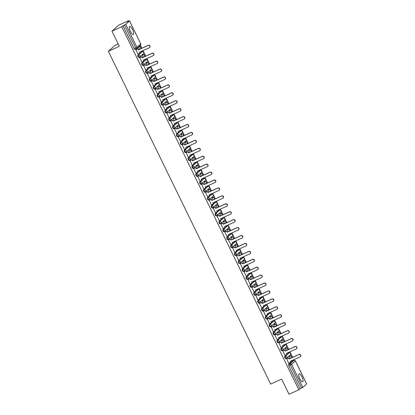 <?xml version="1.0" encoding="UTF-8"?>
<svg xmlns="http://www.w3.org/2000/svg" width="415" height="415" viewBox="0 0 415 415"><rect width="100%" height="100%" fill="white"/><g stroke="black" fill="none" stroke-linecap="round" stroke-linejoin="round"><path stroke-width="0.62" d="M288.581 353.144A1.136 0.348 65.6 0 0 288.55 353.155A1.136 0.348 65.6 0 0 288.518 353.175L284.711 356.558A1.136 0.348 65.6 0 0 284.934 357.813A1.136 0.348 65.6 0 0 285.67 358.607A1.136 0.348 65.6 0 0 285.702 358.591L286.184 358.373M284.711 345.218A1.136 0.348 65.6 0 0 284.68 345.228A1.136 0.348 65.6 0 0 284.654 345.249L280.841 348.631A1.136 0.348 65.6 0 0 281.069 349.887A1.136 0.348 65.6 0 0 281.806 350.68A1.136 0.348 65.6 0 0 281.832 350.665L282.314 350.447M280.846 337.296A1.136 0.348 65.6 0 0 280.815 337.302A1.136 0.348 65.6 0 0 280.789 337.322L276.976 340.705A1.136 0.348 65.6 0 0 277.204 341.96A1.136 0.348 65.6 0 0 277.941 342.754A1.136 0.348 65.6 0 0 277.967 342.738L278.449 342.52M276.981 329.37A1.136 0.348 65.6 0 0 276.95 329.375A1.136 0.348 65.6 0 0 276.924 329.396L273.112 332.778A1.136 0.348 65.6 0 0 273.335 334.034A1.136 0.348 65.6 0 0 274.076 334.827A1.136 0.348 65.6 0 0 274.102 334.812L274.585 334.594M273.117 321.443A1.136 0.348 65.6 0 0 273.086 321.449A1.136 0.348 65.6 0 0 273.054 321.469L269.247 324.852A1.136 0.348 65.6 0 0 269.47 326.107A1.136 0.348 65.6 0 0 270.207 326.901A1.136 0.348 65.6 0 0 270.238 326.885L270.72 326.667M269.252 313.517A1.136 0.348 65.6 0 0 269.216 313.522A1.136 0.348 65.6 0 0 269.19 313.543L265.377 316.925A1.136 0.348 65.6 0 0 265.605 318.181A1.136 0.348 65.6 0 0 266.342 318.974A1.136 0.348 65.6 0 0 266.368 318.959L266.85 318.741M265.382 305.59A1.136 0.348 65.6 0 0 265.351 305.596A1.136 0.348 65.6 0 0 265.325 305.616L261.512 308.999A1.136 0.348 65.6 0 0 261.74 310.254A1.136 0.348 65.6 0 0 262.477 311.048A1.136 0.348 65.6 0 0 262.503 311.032L262.986 310.814M261.517 297.664A1.136 0.348 65.6 0 0 261.486 297.669A1.136 0.348 65.6 0 0 261.46 297.69L257.648 301.072A1.136 0.348 65.6 0 0 257.871 302.327A1.136 0.348 65.6 0 0 258.612 303.121A1.136 0.348 65.6 0 0 258.638 303.106L259.121 302.888M257.653 289.737A1.136 0.348 65.6 0 0 257.622 289.743A1.136 0.348 65.6 0 0 257.591 289.763L253.783 293.146A1.136 0.348 65.6 0 0 254.006 294.401A1.136 0.348 65.6 0 0 254.743 295.195A1.136 0.348 65.6 0 0 254.774 295.179L255.256 294.961M253.788 281.811A1.136 0.348 65.6 0 0 253.757 281.821A1.136 0.348 65.6 0 0 253.726 281.837L249.913 285.219A1.136 0.348 65.6 0 0 250.141 286.475A1.136 0.348 65.6 0 0 250.878 287.268A1.136 0.348 65.6 0 0 250.904 287.253L251.391 287.035M249.918 273.884A1.136 0.348 65.6 0 0 249.887 273.895A1.136 0.348 65.6 0 0 249.861 273.91L246.048 277.293A1.136 0.348 65.6 0 0 246.277 278.548A1.136 0.348 65.6 0 0 247.013 279.347A1.136 0.348 65.6 0 0 247.039 279.326L247.522 279.108M246.054 265.958A1.136 0.348 65.6 0 0 246.022 265.968A1.136 0.348 65.6 0 0 245.996 265.984L242.184 269.366A1.136 0.348 65.6 0 0 242.412 270.621A1.136 0.348 65.6 0 0 243.149 271.42A1.136 0.348 65.6 0 0 243.174 271.4L243.657 271.182M242.189 258.031A1.136 0.348 65.6 0 0 242.158 258.042A1.136 0.348 65.6 0 0 242.127 258.057L238.319 261.44A1.136 0.348 65.6 0 0 238.542 262.695A1.136 0.348 65.6 0 0 239.279 263.494A1.136 0.348 65.6 0 0 239.31 263.473L239.792 263.255M238.324 250.105A1.136 0.348 65.6 0 0 238.293 250.115A1.136 0.348 65.6 0 0 238.262 250.131L234.449 253.513A1.136 0.348 65.6 0 0 234.677 254.769A1.136 0.348 65.6 0 0 235.414 255.567A1.136 0.348 65.6 0 0 235.445 255.547L235.928 255.329M234.454 242.178A1.136 0.348 65.6 0 0 234.423 242.189A1.136 0.348 65.6 0 0 234.397 242.204L230.584 245.587A1.136 0.348 65.6 0 0 230.813 246.842A1.136 0.348 65.6 0 0 231.549 247.641A1.136 0.348 65.6 0 0 231.575 247.62L232.058 247.402M230.59 234.252A1.136 0.348 65.6 0 0 230.558 234.262A1.136 0.348 65.6 0 0 230.532 234.278L226.72 237.66A1.136 0.348 65.6 0 0 226.948 238.916A1.136 0.348 65.6 0 0 227.685 239.714A1.136 0.348 65.6 0 0 227.71 239.694L228.193 239.476M226.725 226.325A1.136 0.348 65.6 0 0 226.694 226.336A1.136 0.348 65.6 0 0 226.668 226.351L222.855 229.734A1.136 0.348 65.6 0 0 223.078 230.989A1.136 0.348 65.6 0 0 223.82 231.788A1.136 0.348 65.6 0 0 223.846 231.767L224.328 231.549M222.86 218.399A1.136 0.348 65.6 0 0 222.829 218.409A1.136 0.348 65.6 0 0 222.798 218.425L218.99 221.812A1.136 0.348 65.6 0 0 219.213 223.068A1.136 0.348 65.6 0 0 219.95 223.861A1.136 0.348 65.6 0 0 219.981 223.841L220.464 223.623M218.99 210.472A1.136 0.348 65.6 0 0 218.959 210.483A1.136 0.348 65.6 0 0 218.933 210.498L215.12 213.886A1.136 0.348 65.6 0 0 215.349 215.141A1.136 0.348 65.6 0 0 216.085 215.935A1.136 0.348 65.6 0 0 216.111 215.914L216.594 215.696M215.126 202.546A1.136 0.348 65.6 0 0 215.095 202.556A1.136 0.348 65.6 0 0 215.069 202.572L211.256 205.959A1.136 0.348 65.6 0 0 211.484 207.215A1.136 0.348 65.6 0 0 212.221 208.008A1.136 0.348 65.6 0 0 212.247 207.988L212.729 207.77M211.261 194.619A1.136 0.348 65.6 0 0 211.23 194.63A1.136 0.348 65.6 0 0 211.204 194.645L207.391 198.033A1.136 0.348 65.6 0 0 207.614 199.288A1.136 0.348 65.6 0 0 208.356 200.082A1.136 0.348 65.6 0 0 208.382 200.061L208.864 199.843M207.396 186.693A1.136 0.348 65.6 0 0 207.365 186.703A1.136 0.348 65.6 0 0 207.334 186.719L203.526 190.106A1.136 0.348 65.6 0 0 203.749 191.362A1.136 0.348 65.6 0 0 204.486 192.155A1.136 0.348 65.6 0 0 204.517 192.135L205 191.917M203.532 178.766A1.136 0.348 65.6 0 0 203.495 178.777A1.136 0.348 65.6 0 0 203.469 178.792L199.657 182.18A1.136 0.348 65.6 0 0 199.885 183.435A1.136 0.348 65.6 0 0 200.621 184.229A1.136 0.348 65.6 0 0 200.647 184.213L201.13 183.99M199.662 170.84A1.136 0.348 65.6 0 0 199.631 170.85A1.136 0.348 65.6 0 0 199.605 170.871L195.792 174.253A1.136 0.348 65.6 0 0 196.02 175.509A1.136 0.348 65.6 0 0 196.757 176.302A1.136 0.348 65.6 0 0 196.783 176.287L197.265 176.064M195.797 162.913A1.136 0.348 65.6 0 0 195.766 162.924A1.136 0.348 65.6 0 0 195.74 162.945L191.927 166.327A1.136 0.348 65.6 0 0 192.15 167.582A1.136 0.348 65.6 0 0 192.892 168.376A1.136 0.348 65.6 0 0 192.918 168.36L193.4 168.137M191.932 154.987A1.136 0.348 65.6 0 0 191.901 154.997A1.136 0.348 65.6 0 0 191.87 155.018L188.062 158.4A1.136 0.348 65.6 0 0 188.286 159.656A1.136 0.348 65.6 0 0 189.022 160.449A1.136 0.348 65.6 0 0 189.053 160.434L189.536 160.216M188.068 147.06A1.136 0.348 65.6 0 0 188.031 147.071A1.136 0.348 65.6 0 0 188.005 147.092L184.193 150.474A1.136 0.348 65.6 0 0 184.421 151.729A1.136 0.348 65.6 0 0 185.157 152.523A1.136 0.348 65.6 0 0 185.183 152.507L185.671 152.289M184.198 139.139A1.136 0.348 65.6 0 0 184.167 139.144A1.136 0.348 65.6 0 0 184.141 139.165L180.328 142.547A1.136 0.348 65.6 0 0 180.556 143.803A1.136 0.348 65.6 0 0 181.293 144.596A1.136 0.348 65.6 0 0 181.319 144.581L181.801 144.363M180.333 131.213A1.136 0.348 65.6 0 0 180.302 131.218A1.136 0.348 65.6 0 0 180.276 131.239L176.463 134.621A1.136 0.348 65.6 0 0 176.691 135.876A1.136 0.348 65.6 0 0 177.428 136.67A1.136 0.348 65.6 0 0 177.454 136.654L177.936 136.436M176.468 123.286A1.136 0.348 65.6 0 0 176.437 123.291A1.136 0.348 65.6 0 0 176.406 123.312L172.599 126.694A1.136 0.348 65.6 0 0 172.822 127.95A1.136 0.348 65.6 0 0 173.558 128.743A1.136 0.348 65.6 0 0 173.589 128.728L174.072 128.51M172.604 115.36A1.136 0.348 65.6 0 0 172.573 115.365A1.136 0.348 65.6 0 0 172.541 115.386L168.729 118.768A1.136 0.348 65.6 0 0 168.957 120.023A1.136 0.348 65.6 0 0 169.694 120.817A1.136 0.348 65.6 0 0 169.725 120.801L170.207 120.583M168.734 107.433A1.136 0.348 65.6 0 0 168.703 107.438A1.136 0.348 65.6 0 0 168.677 107.459L164.864 110.841A1.136 0.348 65.6 0 0 165.092 112.097A1.136 0.348 65.6 0 0 165.829 112.89A1.136 0.348 65.6 0 0 165.855 112.875L166.337 112.657M164.869 99.507A1.136 0.348 65.6 0 0 164.838 99.512A1.136 0.348 65.6 0 0 164.812 99.533L160.999 102.915A1.136 0.348 65.6 0 0 161.228 104.17A1.136 0.348 65.6 0 0 161.964 104.964A1.136 0.348 65.6 0 0 161.99 104.948L162.472 104.73M161.004 91.58A1.136 0.348 65.6 0 0 160.973 91.585A1.136 0.348 65.6 0 0 160.947 91.606L157.135 94.988A1.136 0.348 65.6 0 0 157.358 96.244A1.136 0.348 65.6 0 0 158.099 97.037A1.136 0.348 65.6 0 0 158.125 97.022L158.608 96.804M157.14 83.654A1.136 0.348 65.6 0 0 157.109 83.659A1.136 0.348 65.6 0 0 157.078 83.68L153.265 87.062A1.136 0.348 65.6 0 0 153.493 88.317A1.136 0.348 65.6 0 0 154.23 89.111A1.136 0.348 65.6 0 0 154.261 89.095L154.743 88.877M153.27 75.727A1.136 0.348 65.6 0 0 153.239 75.738A1.136 0.348 65.6 0 0 153.213 75.753L149.4 79.135A1.136 0.348 65.6 0 0 149.628 80.391A1.136 0.348 65.6 0 0 150.365 81.184A1.136 0.348 65.6 0 0 150.391 81.169L150.873 80.951M149.405 67.801A1.136 0.348 65.6 0 0 149.374 67.811A1.136 0.348 65.6 0 0 149.348 67.827L145.535 71.209A1.136 0.348 65.6 0 0 145.764 72.464A1.136 0.348 65.6 0 0 146.5 73.263A1.136 0.348 65.6 0 0 146.526 73.242L147.009 73.024M145.541 59.874A1.136 0.348 65.6 0 0 145.509 59.885A1.136 0.348 65.6 0 0 145.483 59.9L141.671 63.282A1.136 0.348 65.6 0 0 141.894 64.538A1.136 0.348 65.6 0 0 142.636 65.337A1.136 0.348 65.6 0 0 142.661 65.316L143.144 65.098M141.676 51.948A1.136 0.348 65.6 0 0 141.645 51.958A1.136 0.348 65.6 0 0 141.614 51.974L137.806 55.356A1.136 0.348 65.6 0 0 138.029 56.611A1.136 0.348 65.6 0 0 138.766 57.41A1.136 0.348 65.6 0 0 138.797 57.389L139.279 57.171M132.515 29.543A4.425 1.349 65.6 0 0 129.641 26.446A4.425 1.349 65.6 0 0 130.414 31.41A4.425 1.349 65.6 0 0 133.293 34.512A4.425 1.349 65.6 0 0 132.515 29.543M301.923 376.877A4.425 1.349 65.6 0 0 299.049 373.78A4.425 1.349 65.6 0 0 299.822 378.745A4.425 1.349 65.6 0 0 302.696 381.847A4.425 1.349 65.6 0 0 301.923 376.877M294.105 360.329L293.815 359.738M292.648 357.341L289.95 351.816M288.783 349.414L286.085 343.89M284.913 341.488L282.221 335.963M281.048 333.561L278.351 328.037M277.184 325.635L274.486 320.11M273.319 317.708L270.621 312.184M269.449 309.782L266.757 304.257M265.584 301.855L262.892 296.331M261.72 293.929L259.022 288.404M257.855 286.002L255.158 280.478M253.985 278.076L251.293 272.551M250.121 270.149L247.428 264.625M246.256 262.223L243.558 256.698M242.391 254.296L239.694 248.772M238.521 246.37L235.829 240.845M234.657 238.449L231.964 232.919M230.792 230.522L228.094 224.992M226.927 222.596L224.23 217.066M223.063 214.669L220.365 209.139M219.193 206.743L216.5 201.213M215.328 198.816L212.63 193.286M211.463 190.89L208.766 185.36M207.599 182.963L204.901 177.433M203.729 175.037L201.036 169.507M199.864 167.11L197.167 161.58M195.999 159.184L193.302 153.659M192.135 151.257L189.437 145.732M188.265 143.331L185.572 137.806M184.4 135.404L181.708 129.879M180.535 127.478L177.838 121.953M176.671 119.551L173.973 114.026M172.801 111.625L170.109 106.1M168.936 103.698L166.244 98.173M165.071 95.772L162.374 90.247M161.207 87.845L158.509 82.32M157.342 79.919L154.645 74.394M153.472 71.992L150.78 66.467M149.607 64.066L146.91 58.541M145.743 56.139L143.045 50.614M141.878 48.213L140.452 45.292M128.686 21.175L128.479 20.75L127.291 21.808L129.568 20.859L125.719 24.293L136.945 47.31L140.758 43.928L129.532 20.911M118.161 43.907L115.08 45.297L108.346 51.278L119.328 46.304L111.946 31.167L121.745 26.726L298.836 389.815L289.032 394.25L281.65 379.108L270.663 384.083L108.346 51.278M111.946 31.167L118.68 25.185L128.479 20.75M306.592 383.937L302.81 387.382L300.024 388.756L288.799 365.74A1.136 0.348 -114.4 0 1 288.575 364.484L292.388 361.102L293.913 360.407A1.136 0.348 -114.4 0 1 293.939 360.391A1.136 0.348 -114.4 0 1 293.981 360.381M300.024 388.756L298.836 389.815M122.939 25.668L134.164 48.685L136.945 47.31A1.136 1.079 48.4 0 1 136.457 48.773A1.136 0.348 -114.4 0 1 136.426 48.788A1.136 0.348 -114.4 0 1 135.689 47.995L124.464 24.978L121.745 26.726M124.464 24.978L125.719 24.293M135.928 49.572L138.008 54.225M142.485 55.096L143.253 57.27M139.793 57.498L141.878 62.151M146.35 63.023L147.118 65.197M143.657 65.425L145.743 70.078M150.214 70.949L150.982 73.123M147.527 73.351L147.304 73.497L149.607 78.004M154.079 78.876L154.852 81.05M151.392 81.278L153.472 85.931M157.949 86.802L158.717 88.976M155.257 89.204L157.342 93.857M161.814 94.729L162.581 96.897M159.121 97.131L161.207 101.784M165.678 102.655L166.446 104.824M162.991 105.057L162.768 105.203L165.071 109.71M169.543 110.582L170.311 112.75M166.856 112.984L168.936 117.637M173.413 118.508L174.181 120.677M170.721 120.91L172.806 125.563M177.278 126.435L178.045 128.603M174.585 128.837L176.671 133.49M181.142 134.361L181.91 136.53M178.455 136.763L178.232 136.909L180.535 141.416M185.007 142.288L185.775 144.456M182.32 144.69L184.4 149.343M188.872 150.214L189.645 152.383M186.185 152.616L188.27 157.269M192.742 158.141L193.509 160.309M190.049 160.543L192.135 165.196M196.606 166.067L197.374 168.236M193.919 168.469L193.696 168.615L195.999 173.122M200.471 173.994L201.239 176.162M197.784 176.396L199.864 181.049M204.336 181.92L205.109 184.089M201.649 184.322L203.729 188.975M208.206 189.847L208.973 192.015M205.513 192.249L207.599 196.902M212.07 197.773L212.838 199.942M209.383 200.175L209.16 200.315L211.463 204.828M215.935 205.7L216.703 207.868M213.248 208.102L215.328 212.755M219.8 213.626L220.573 215.795M217.112 216.028L219.193 220.681M223.669 221.553L224.437 223.721M220.977 223.95L223.063 228.608M227.534 229.479L228.302 231.648M224.842 231.876L226.927 236.534M231.399 237.406L232.167 239.574M228.712 239.803L228.489 239.948L230.792 244.461M235.264 245.332L236.031 247.501M232.576 247.729L234.657 252.382M239.133 253.259L239.901 255.427M236.441 255.656L238.526 260.309M242.998 261.18L243.766 263.354M240.306 263.582L242.391 268.235M246.863 269.107L247.631 271.28M244.176 271.509L243.953 271.654L246.256 276.162M250.727 277.033L251.495 279.207M248.04 279.435L250.121 284.088M254.592 284.96L255.365 287.133M251.905 287.362L253.99 292.015M258.462 292.886L259.23 295.055M255.77 295.288L257.855 299.941M262.327 300.813L263.094 302.981M259.64 303.215L259.417 303.36L261.72 307.868M266.191 308.739L266.959 310.908M263.504 311.141L265.584 315.794M270.056 316.666L270.829 318.834M267.369 319.068L269.454 323.721M273.926 324.592L274.694 326.761M271.234 326.994L273.319 331.647M277.791 332.519L278.558 334.687M275.104 334.921L274.88 335.066L277.184 339.574M281.655 340.445L282.423 342.614M278.968 342.847L281.048 347.5M285.52 348.372L286.293 350.54M282.833 350.774L284.913 355.427M289.39 356.298L290.158 358.467M286.698 358.7L288.783 363.353M138.615 47.175L139.388 49.344M134.164 48.685A1.136 0.348 65.6 0 0 134.901 49.484A1.136 0.348 65.6 0 0 134.927 49.463L136.395 48.799M137.925 54.266L139.948 53.353L139.414 52.259L149.265 47.798A1.307 1.24 -131.6 0 0 149.737 45.956A1.307 1.24 -131.6 0 0 148.124 45.463L148.3 45.308A1.307 1.24 48.4 0 1 149.644 47.528M139.948 53.353L139.622 52.166M148.124 45.463L138.273 49.919L137.915 48.674L135.814 49.624M135.721 49.743L137.739 48.83M141.152 48.545L140.146 46.48L138.532 47.211M140.618 51.865L142.319 50.941M140.944 48.638L140.146 46.48M138.413 47.341L139.969 46.636M148.3 45.308L138.449 49.764L137.915 48.674M141.795 62.193L143.813 61.28L143.279 60.185L153.13 55.724A1.307 1.24 -131.6 0 0 153.602 53.883A1.307 1.24 -131.6 0 0 151.989 53.39L152.165 53.234A1.307 1.24 48.4 0 1 153.509 55.454M143.813 61.28L143.486 60.092M151.989 53.39L142.138 57.846L141.78 56.601L139.679 57.55M139.585 57.669L141.608 56.756M145.017 56.471L144.01 54.407L142.402 55.138M144.482 59.791L146.184 58.868M144.809 56.565L144.01 54.407M142.278 55.268L143.834 54.562M152.165 53.234L142.314 57.69L141.78 56.601M145.66 70.119L147.678 69.201L147.143 68.112L156.995 63.651A1.307 1.24 -131.6 0 0 157.467 61.809A1.307 1.24 -131.6 0 0 155.858 61.316L156.03 61.161A1.307 1.24 48.4 0 1 157.378 63.376M147.678 69.201L147.351 68.019M155.858 61.316L146.007 65.772L145.649 64.527L143.543 65.477M143.455 65.596L145.473 64.683M148.881 64.398L147.875 62.333L146.267 63.064M148.347 67.718L150.054 66.794M148.674 64.491L147.875 62.333M146.142 63.194L147.699 62.489M156.03 61.161L146.179 65.617L145.649 64.527M149.525 78.046L151.542 77.128L151.013 76.038L160.864 71.577A1.307 1.24 -131.6 0 0 161.331 69.736A1.307 1.24 -131.6 0 0 159.723 69.243L159.9 69.087A1.307 1.24 48.4 0 1 161.243 71.302M151.542 77.128L151.216 75.945M159.723 69.243L149.872 73.699L149.514 72.454L147.413 73.403M147.32 73.522L149.338 72.609M152.746 72.324L151.74 70.26L150.131 70.991M152.212 75.644L153.918 74.721M152.544 72.418L151.74 70.26M150.007 71.121L151.568 70.415M159.9 69.087L150.048 73.543L149.514 72.454M153.389 85.972L155.412 85.054L154.878 83.965L164.729 79.504A1.307 1.24 -131.6 0 0 165.196 77.662A1.307 1.24 -131.6 0 0 163.588 77.169L163.764 77.014A1.307 1.24 48.4 0 1 165.108 79.229M155.412 85.054L155.08 83.872M163.588 77.169L153.737 81.625L153.379 80.38L151.278 81.33M151.185 81.449L153.202 80.536M156.616 80.251L155.609 78.186L153.996 78.917M156.082 83.571L157.783 82.647M156.408 80.344L155.609 78.186M153.872 79.047L155.433 78.342M163.764 77.014L153.913 81.47L153.379 80.38M157.259 93.899L159.277 92.981L158.743 91.891L168.594 87.43A1.307 1.24 -131.6 0 0 169.066 85.589A1.307 1.24 -131.6 0 0 167.453 85.096L167.629 84.94A1.307 1.24 48.4 0 1 168.972 87.155M159.277 92.981L158.95 91.798M167.453 85.096L157.601 89.552L157.244 88.307L155.143 89.256M155.049 89.375L157.072 88.462M160.481 88.177L159.474 86.113L157.861 86.844M159.946 91.497L161.648 90.574M160.273 88.271L159.474 86.113M157.742 86.974L159.298 86.268M167.629 84.94L157.778 89.396L157.244 88.307M161.124 101.825L163.142 100.907L162.607 99.818L172.458 95.357A1.307 1.24 -131.6 0 0 172.931 93.515A1.307 1.24 -131.6 0 0 171.322 93.022L171.494 92.867A1.307 1.24 48.4 0 1 172.842 95.082M163.142 100.907L162.815 99.725M171.322 93.022L161.471 97.478L161.113 96.233L159.007 97.183M158.919 97.302L160.937 96.389M164.345 96.104L163.339 94.039L161.731 94.77M163.811 99.424L165.518 98.5M164.138 96.192L163.339 94.039M161.606 94.9L163.162 94.195M171.494 92.867L161.643 97.323L161.113 96.233M164.988 109.747L167.006 108.834L166.477 107.744L176.328 103.283A1.307 1.24 -131.6 0 0 176.795 101.442A1.307 1.24 -131.6 0 0 175.187 100.949L175.363 100.793A1.307 1.24 48.4 0 1 176.707 103.008M167.006 108.834L166.68 107.651M175.187 100.949L165.336 105.405L164.978 104.16L162.872 105.109M162.784 105.228L164.802 104.315M168.21 104.03L167.204 101.966L165.595 102.697M167.676 107.35L169.382 106.427M168.008 104.118L167.204 101.966M165.471 102.827L167.032 102.121M175.363 100.793L165.512 105.249L164.978 104.16M168.853 117.673L170.876 116.76L170.342 115.671L180.193 111.21A1.307 1.24 -131.6 0 0 180.66 109.368A1.307 1.24 -131.6 0 0 179.052 108.875L179.228 108.72A1.307 1.24 48.4 0 1 180.572 110.935M170.876 116.76L170.544 115.578M179.052 108.875L169.201 113.331L168.843 112.086L166.742 113.036M166.648 113.155L168.666 112.242M172.08 111.951L171.073 109.892L169.46 110.623M171.545 115.277L173.247 114.353M171.872 112.045L171.073 109.892M169.336 110.753L170.897 110.048M179.228 108.72L169.377 113.176L168.843 112.086M172.718 125.6L174.741 124.687L174.207 123.597L184.058 119.136A1.307 1.24 -131.6 0 0 184.53 117.295A1.307 1.24 -131.6 0 0 182.916 116.802L183.093 116.646A1.307 1.24 48.4 0 1 184.436 118.861M174.741 124.687L174.414 123.504M182.916 116.802L173.065 121.258L172.707 120.013L170.607 120.962M170.513 121.081L172.536 120.163M175.944 119.878L174.938 117.819L173.325 118.545M175.41 123.203L177.112 122.28M175.737 119.971L174.938 117.819M173.205 118.68L174.762 117.974M183.093 116.646L173.242 121.102L172.707 120.013M176.588 133.526L178.606 132.613L178.071 131.524L187.922 127.063A1.307 1.24 -131.6 0 0 188.394 125.221A1.307 1.24 -131.6 0 0 186.786 124.723L186.958 124.573A1.307 1.24 48.4 0 1 188.306 126.788M178.606 132.613L178.279 131.431M186.786 124.723L176.935 129.184L176.577 127.934L174.471 128.889M174.383 129.008L176.401 128.09M179.809 127.804L178.803 125.745L177.195 126.471M179.275 131.13L180.982 130.206M179.602 127.898L178.803 125.745M177.07 126.606L178.626 125.901M186.958 124.573L177.106 129.029L176.577 127.934M180.452 141.453L182.47 140.54L181.941 139.45L191.792 134.989A1.307 1.24 -131.6 0 0 192.259 133.148A1.307 1.24 -131.6 0 0 190.651 132.65L190.827 132.494A1.307 1.24 48.4 0 1 192.171 134.714M182.47 140.54L182.144 139.357M190.651 132.65L180.8 137.111L180.442 135.861L178.336 136.815M178.248 136.934L180.266 136.016M183.674 135.731L182.667 133.672L181.059 134.398M183.14 139.056L184.846 138.133M183.472 135.824L182.667 133.672M180.935 134.533L182.496 133.827M190.827 132.494L180.976 136.955L180.442 135.861M184.317 149.379L186.335 148.466L185.806 147.377L195.657 142.916A1.307 1.24 -131.6 0 0 196.124 141.074A1.307 1.24 -131.6 0 0 194.516 140.576L194.692 140.42A1.307 1.24 48.4 0 1 196.036 142.641M186.335 148.466L186.008 147.284M194.516 140.576L184.665 145.037L184.307 143.787L182.206 144.742M182.112 144.861L184.13 143.943M187.538 143.657L186.537 141.598L184.924 142.324M187.009 146.977L188.711 146.059M187.336 143.751L186.537 141.598M184.8 142.459L186.361 141.754M194.692 140.42L184.841 144.882L184.307 143.787M188.182 157.306L190.205 156.393L189.671 155.298L199.522 150.842A1.307 1.24 -131.6 0 0 199.994 149.001A1.307 1.24 -131.6 0 0 198.38 148.503L198.557 148.347A1.307 1.24 48.4 0 1 199.9 150.567M190.205 156.393L189.878 155.21M198.38 148.503L188.529 152.964L188.171 151.714L186.07 152.668M185.977 152.787L188 151.869M191.408 151.584L190.402 149.525L188.789 150.251M190.874 154.904L192.576 153.986M191.201 151.677L190.402 149.525M188.669 150.386L190.226 149.68M198.557 148.347L188.706 152.808L188.171 151.714M192.052 165.232L194.07 164.319L193.535 163.225L203.386 158.769A1.307 1.24 -131.6 0 0 203.858 156.927A1.307 1.24 -131.6 0 0 202.245 156.429L202.421 156.273A1.307 1.24 48.4 0 1 203.77 158.494M194.07 164.319L193.743 163.131M202.245 156.429L192.394 160.89L192.041 159.64L189.935 160.595M189.842 160.709L191.865 159.796M195.273 159.51L194.267 157.451L192.659 158.177M194.739 162.83L196.445 161.912M195.066 159.604L194.267 157.451M192.534 158.312L194.09 157.607M202.421 156.273L192.57 160.735L192.041 159.64M195.916 173.159L197.934 172.246L197.4 171.151L207.251 166.695A1.307 1.24 -131.6 0 0 207.723 164.854A1.307 1.24 -131.6 0 0 206.115 164.356L206.286 164.2A1.307 1.24 48.4 0 1 207.635 166.42M197.934 172.246L197.607 171.058M206.115 164.356L196.264 168.817L195.906 167.567L193.8 168.521M193.712 168.635L195.73 167.722M199.138 167.437L198.131 165.378L196.523 166.104M198.603 170.757L200.31 169.839M198.935 167.53L198.131 165.378M196.399 166.239L197.96 165.533M206.286 164.2L196.435 168.661L195.906 167.567M199.781 181.085L201.799 180.172L201.27 179.078L211.121 174.622A1.307 1.24 -131.6 0 0 211.588 172.78A1.307 1.24 -131.6 0 0 209.98 172.282L210.156 172.126A1.307 1.24 48.4 0 1 211.5 174.347M201.799 180.172L201.472 178.984M209.98 172.282L200.129 176.743L199.771 175.493L197.67 176.448M197.576 176.562L199.594 175.649M203.002 175.363L202.001 173.304L200.388 174.03M202.473 178.683L204.175 177.765M202.8 175.457L202.001 173.304M200.263 174.165L201.825 173.46M210.156 172.126L200.305 176.588L199.771 175.493M203.646 189.012L205.669 188.099L205.135 187.004L214.986 182.548A1.307 1.24 -131.6 0 0 215.458 180.707A1.307 1.24 -131.6 0 0 213.844 180.209L214.021 180.053A1.307 1.24 48.4 0 1 215.364 182.273M205.669 188.099L205.342 186.911M213.844 180.209L203.993 184.67L203.635 183.42L201.534 184.374M201.441 184.488L203.459 183.575M206.872 183.29L205.866 181.231L204.253 181.957M206.338 186.61L208.04 185.692M206.665 183.383L205.866 181.231M204.133 182.092L205.69 181.386M214.021 180.053L204.17 184.514L203.635 183.42M207.516 196.938L209.534 196.025L208.999 194.931L218.85 190.475A1.307 1.24 -131.6 0 0 219.322 188.628A1.307 1.24 -131.6 0 0 217.709 188.135L217.885 187.979A1.307 1.24 48.4 0 1 219.229 190.2M209.534 196.025L209.207 194.837M217.709 188.135L207.858 192.596L207.5 191.346L205.399 192.301M205.306 192.415L207.329 191.502M210.737 191.216L209.731 189.157L208.123 189.883M210.203 194.536L211.904 193.618M210.53 191.31L209.731 189.157M207.998 190.018L209.554 189.313M217.885 187.979L208.034 192.441L207.5 191.346M211.38 204.865L213.398 203.952L212.864 202.857L222.715 198.401A1.307 1.24 -131.6 0 0 223.187 196.554A1.307 1.24 -131.6 0 0 221.579 196.062L221.75 195.906A1.307 1.24 48.4 0 1 223.099 198.126M213.398 203.952L213.071 202.764M221.579 196.062L211.728 200.523L211.37 199.273L209.264 200.227M209.176 200.341L211.194 199.428M214.602 199.143L213.595 197.084L211.987 197.81M214.067 202.463L215.774 201.545M214.394 199.236L213.595 197.084M211.863 197.939L213.419 197.239M221.75 195.906L211.899 200.367L211.37 199.273M215.245 212.791L217.263 211.878L216.734 210.784L226.585 206.328A1.307 1.24 -131.6 0 0 227.052 204.481A1.307 1.24 -131.6 0 0 225.444 203.988L225.62 203.832A1.307 1.24 48.4 0 1 226.964 206.053M217.263 211.878L216.936 210.69M225.444 203.988L215.593 208.449L215.235 207.199L213.134 208.154M213.04 208.268L215.058 207.355M218.466 207.069L217.46 205.01L215.852 205.736M217.932 210.389L219.639 209.471M218.264 207.163L217.46 205.01M215.727 205.866L217.289 205.16M225.62 203.832L215.769 208.294L215.235 207.199M219.11 220.718L221.133 219.805L220.598 218.71L230.45 214.254A1.307 1.24 -131.6 0 0 230.916 212.407A1.307 1.24 -131.6 0 0 229.308 211.915L229.485 211.759A1.307 1.24 48.4 0 1 230.828 213.979M221.133 219.805L220.806 218.617M229.308 211.915L219.457 216.376L219.099 215.126L216.998 216.08M216.905 216.194L218.923 215.281M222.336 214.996L221.33 212.931L219.717 213.663M221.802 218.316L223.503 217.398M222.129 215.089L221.33 212.931M219.597 213.792L221.154 213.087M229.485 211.759L219.634 216.22L219.099 215.126M222.98 228.644L224.997 227.731L224.463 226.637L234.314 222.181A1.307 1.24 -131.6 0 0 234.786 220.334A1.307 1.24 -131.6 0 0 233.173 219.841L233.349 219.685A1.307 1.24 48.4 0 1 234.693 221.906M224.997 227.731L224.671 226.543M233.173 219.841L223.322 224.302L222.964 223.052L220.863 224.007M220.77 224.121L222.793 223.208M226.201 222.922L225.195 220.858L223.581 221.589M225.667 226.242L227.368 225.324M225.993 223.016L225.195 220.858M223.462 221.719L225.018 221.013M233.349 219.685L223.498 224.147L222.964 223.052M226.844 236.571L228.862 235.658L228.328 234.563L238.179 230.107A1.307 1.24 -131.6 0 0 238.651 228.26A1.307 1.24 -131.6 0 0 237.043 227.768L237.214 227.612A1.307 1.24 48.4 0 1 238.563 229.832M228.862 235.658L228.535 234.47M237.043 227.768L227.192 232.229L226.834 230.979L224.728 231.928M224.64 232.047L226.657 231.134M230.066 230.849L229.059 228.784L227.451 229.516M229.531 234.169L231.238 233.246M229.858 230.942L229.059 228.784M227.327 229.645L228.883 228.94M237.214 227.612L227.363 232.073L226.834 230.979M230.709 244.497L232.727 243.584L232.198 242.49L242.049 238.034A1.307 1.24 -131.6 0 0 242.516 236.187A1.307 1.24 -131.6 0 0 240.907 235.694L241.084 235.538A1.307 1.24 48.4 0 1 242.427 237.759M232.727 243.584L232.4 242.396M240.907 235.694L231.056 240.15L230.699 238.905L228.592 239.854M228.504 239.974L230.522 239.061M233.93 238.775L232.924 236.711L231.316 237.442M233.396 242.095L235.103 241.172M233.728 238.869L232.924 236.711M231.191 237.572L232.753 236.866M241.084 235.538L231.233 240L230.699 238.905M234.574 252.424L236.597 251.511L236.062 250.416L245.913 245.955A1.307 1.24 -131.6 0 0 246.38 244.113A1.307 1.24 -131.6 0 0 244.772 243.621L244.949 243.465A1.307 1.24 48.4 0 1 246.292 245.685M236.597 251.511L236.265 250.323M244.772 243.621L234.921 248.077L234.563 246.832L232.462 247.781M232.369 247.9L234.387 246.987M237.8 246.702L236.794 244.637L235.181 245.369M237.266 250.022L238.967 249.099M237.593 246.795L236.794 244.637M235.056 245.498L236.617 244.793M244.949 243.465L235.098 247.921L234.563 246.832M238.438 260.35L240.461 259.437L239.927 258.343L249.778 253.881A1.307 1.24 -131.6 0 0 250.25 252.04A1.307 1.24 -131.6 0 0 248.637 251.547L248.813 251.391A1.307 1.24 48.4 0 1 250.157 253.612M240.461 259.437L240.135 258.249M248.637 251.547L238.786 256.003L238.428 254.758L236.327 255.707M236.234 255.827L238.257 254.914M241.665 254.628L240.659 252.564L239.045 253.295M241.131 257.948L242.832 257.025M241.457 254.722L240.659 252.564M238.926 253.425L240.482 252.719M248.813 251.391L238.962 255.848L238.428 254.758M242.308 268.277L244.326 267.364L243.792 266.269L253.643 261.808A1.307 1.24 -131.6 0 0 254.115 259.966A1.307 1.24 -131.6 0 0 252.507 259.474L252.678 259.318A1.307 1.24 48.4 0 1 254.027 261.533M244.326 267.364L243.999 266.176M252.507 259.474L242.656 263.93L242.298 262.685L240.192 263.634M240.103 263.753L242.121 262.84M245.53 262.555L244.523 260.49L242.915 261.222M244.995 265.875L246.702 264.952M245.322 262.648L244.523 260.49M242.791 261.351L244.347 260.646M252.678 259.318L242.827 263.774L242.298 262.685M246.173 276.203L248.191 275.285L247.662 274.196L257.513 269.734A1.307 1.24 -131.6 0 0 257.98 267.893A1.307 1.24 -131.6 0 0 256.371 267.4L256.548 267.244A1.307 1.24 48.4 0 1 257.891 269.46M248.191 275.285L247.864 274.102M256.371 267.4L246.52 271.856L246.162 270.611L244.056 271.56M243.968 271.68L245.986 270.767M249.394 270.481L248.388 268.417L246.78 269.148M248.86 273.801L250.567 272.878M249.192 270.575L248.388 268.417M246.655 269.278L248.217 268.572M256.548 267.244L246.697 271.701L246.162 270.611M250.038 284.13L252.055 283.212L251.526 282.122L261.377 277.661A1.307 1.24 -131.6 0 0 261.844 275.819A1.307 1.24 -131.6 0 0 260.236 275.327L260.413 275.171A1.307 1.24 48.4 0 1 261.756 277.386M252.055 283.212L251.729 282.029M260.236 275.327L250.385 279.783L250.027 278.538L247.926 279.487M247.833 279.606L249.851 278.693M253.259 278.408L252.258 276.343L250.644 277.075M252.73 281.728L254.431 280.805M253.057 278.501L252.258 276.343M250.52 277.204L252.081 276.499M260.413 275.171L250.561 279.627L250.027 278.538M253.902 292.056L255.925 291.138L255.391 290.049L265.242 285.587A1.307 1.24 -131.6 0 0 265.714 283.746A1.307 1.24 -131.6 0 0 264.101 283.253L264.277 283.097A1.307 1.24 48.4 0 1 265.621 285.312M255.925 291.138L255.599 289.955M264.101 283.253L254.25 287.709L253.892 286.464L251.791 287.413M251.698 287.533L253.721 286.62M257.129 286.334L256.122 284.27L254.509 285.001M256.595 289.654L258.296 288.731M256.921 286.428L256.122 284.27M254.39 285.131L255.946 284.425M264.277 283.097L254.426 287.554L253.892 286.464M257.772 299.983L259.79 299.065L259.256 297.975L269.107 293.514A1.307 1.24 -131.6 0 0 269.579 291.672A1.307 1.24 -131.6 0 0 267.966 291.18L268.142 291.024A1.307 1.24 48.4 0 1 269.491 293.239M259.79 299.065L259.463 297.882M267.966 291.18L258.12 295.636L257.762 294.391L255.656 295.34M255.567 295.459L257.585 294.546M260.994 294.261L259.987 292.196L258.379 292.928M260.459 297.581L262.166 296.658M260.786 294.354L259.987 292.196M258.255 293.057L259.811 292.352M268.142 291.024L258.291 295.48L257.762 294.391M261.637 307.909L263.655 306.991L263.12 305.902L272.971 301.44A1.307 1.24 -131.6 0 0 273.444 299.599A1.307 1.24 -131.6 0 0 271.835 299.106L272.007 298.95A1.307 1.24 48.4 0 1 273.355 301.166M263.655 306.991L263.328 305.808M271.835 299.106L261.984 303.562L261.626 302.317L259.52 303.266M259.432 303.386L261.45 302.473M264.858 302.187L263.852 300.123L262.244 300.854M264.324 305.507L266.031 304.584M264.656 302.276L263.852 300.123M262.119 300.984L263.681 300.278M272.007 298.95L262.156 303.407L261.626 302.317M265.501 315.831L267.519 314.918L266.99 313.828L276.841 309.367A1.307 1.24 -131.6 0 0 277.308 307.525A1.307 1.24 -131.6 0 0 275.7 307.033L275.876 306.877A1.307 1.24 48.4 0 1 277.22 309.092M267.519 314.918L267.193 313.735M275.7 307.033L265.849 311.489L265.491 310.244L263.39 311.193M263.297 311.312L265.315 310.399M268.723 310.109L267.722 308.049L266.108 308.781M268.194 313.434L269.895 312.511M268.521 310.202L267.722 308.049M265.984 308.91L267.545 308.205M275.876 306.877L266.025 311.333L265.491 310.244M269.366 323.757L271.389 322.844L270.855 321.755L280.706 317.293A1.307 1.24 -131.6 0 0 281.178 315.452A1.307 1.24 -131.6 0 0 279.565 314.959L279.741 314.803A1.307 1.24 48.4 0 1 281.085 317.019M271.389 322.844L271.062 321.661M279.565 314.959L269.714 319.415L269.356 318.17L267.255 319.119M267.161 319.239L269.185 318.326M272.593 318.035L271.586 315.976L269.973 316.702M272.058 321.36L273.76 320.437M272.385 318.129L271.586 315.976M269.854 316.837L271.41 316.131M279.741 314.803L269.89 319.26L269.356 318.17M273.236 331.684L275.254 330.771L274.72 329.681L284.571 325.22A1.307 1.24 -131.6 0 0 285.043 323.378A1.307 1.24 -131.6 0 0 283.429 322.886L283.606 322.73A1.307 1.24 48.4 0 1 284.955 324.945M275.254 330.771L274.927 329.588M283.429 322.886L273.578 327.342L273.22 326.097L271.12 327.046M271.026 327.165L273.049 326.247M276.457 325.962L275.451 323.902L273.843 324.629M275.923 329.287L277.63 328.364M276.25 326.055L275.451 323.902M273.718 324.763L275.275 324.058M283.606 322.73L273.755 327.186L273.22 326.097M277.101 339.61L279.119 338.697L278.584 337.608L288.435 333.146A1.307 1.24 -131.6 0 0 288.907 331.305A1.307 1.24 -131.6 0 0 287.299 330.807L287.471 330.656A1.307 1.24 48.4 0 1 288.819 332.872M279.119 338.697L278.792 337.514M287.299 330.807L277.448 335.268L277.09 334.018L274.984 334.972M274.896 335.092L276.914 334.174M280.322 333.888L279.316 331.829L277.708 332.555M279.788 337.213L281.495 336.29M280.12 333.982L279.316 331.829M277.583 332.69L279.145 331.984M287.471 330.656L277.619 335.113L277.09 334.018M280.965 347.537L282.983 346.624L282.454 345.534L292.305 341.073A1.307 1.24 -131.6 0 0 292.772 339.231A1.307 1.24 -131.6 0 0 291.164 338.733L291.34 338.578A1.307 1.24 48.4 0 1 292.684 340.798M282.983 346.624L282.656 345.441M291.164 338.733L281.313 343.195L280.955 341.944L278.854 342.899M278.761 343.018L280.779 342.1M284.187 341.815L283.18 339.755L281.572 340.482M283.652 345.14L285.359 344.217M283.985 341.908L283.18 339.755M281.448 340.616L283.009 339.911M291.34 338.578L281.489 343.039L280.955 341.944M284.83 355.463L286.853 354.55L286.319 353.456L296.17 348.999A1.307 1.24 -131.6 0 0 296.642 347.158A1.307 1.24 -131.6 0 0 295.029 346.66L295.205 346.504A1.307 1.24 48.4 0 1 296.549 348.725M286.853 354.55L286.526 353.367M295.029 346.66L285.178 351.121L284.82 349.871L282.719 350.825M282.625 350.945L284.643 350.027M288.057 349.741L287.05 347.682L285.437 348.408M287.522 353.061L289.224 352.143M287.849 349.835L287.05 347.682M285.318 348.543L286.874 347.837M295.205 346.504L285.354 350.966L284.82 349.871M288.7 363.39L290.718 362.477L290.184 361.382L300.035 356.926A1.307 1.24 -131.6 0 0 300.507 355.084A1.307 1.24 -131.6 0 0 298.893 354.586L299.07 354.431A1.307 1.24 48.4 0 1 300.413 356.651M290.718 362.477L290.391 361.294M298.893 354.586L289.042 359.048L288.684 357.797L286.583 358.752M286.49 358.871L288.513 357.953M291.921 357.668L290.915 355.608L289.302 356.335M291.387 360.988L293.089 360.07M291.714 357.761L290.915 355.608M289.182 356.469L290.739 355.764M299.07 354.431L289.219 358.892L288.684 357.797M288.518 353.175L289.063 352.926A1.136 1.079 -131.6 0 1 290.313 354.794L286.5 358.176A1.136 1.079 -131.6 0 1 286.241 358.342A1.136 0.348 -114.4 0 1 286.215 358.363A1.136 0.348 -114.4 0 1 285.479 357.569A1.136 0.348 -114.4 0 1 285.25 356.314L289.063 352.926A1.136 0.348 -114.4 0 1 289.089 352.911A1.136 0.348 -114.4 0 1 289.131 352.9M284.711 356.558L285.25 356.314A1.136 1.079 48.4 0 1 286.729 356.884A1.136 1.079 -131.6 0 1 286.5 358.176A1.136 1.136 0 0 1 286.215 358.363L285.67 358.607M284.654 345.249L285.198 345A1.136 1.079 -131.6 0 1 286.443 346.867L282.636 350.25A1.136 1.079 -131.6 0 1 282.376 350.416A1.136 0.348 -114.4 0 1 282.35 350.436A1.136 0.348 -114.4 0 1 281.609 349.643A1.136 0.348 -114.4 0 1 281.386 348.387L285.198 345A1.136 0.348 -114.4 0 1 285.224 344.984A1.136 0.348 -114.4 0 1 285.261 344.974M280.841 348.631L281.386 348.387A1.136 1.079 48.4 0 1 282.864 348.958A1.136 1.079 -131.6 0 1 282.636 350.25A1.136 1.136 0 0 1 282.35 350.436L281.806 350.68M280.789 337.322L281.329 337.073A1.136 1.079 -131.6 0 1 282.579 338.941L278.766 342.323A1.136 1.079 -131.6 0 1 278.512 342.489A1.136 0.348 -114.4 0 1 278.481 342.51A1.136 0.348 -114.4 0 1 277.744 341.716A1.136 0.348 -114.4 0 1 277.521 340.461L281.329 337.073A1.136 0.348 -114.4 0 1 281.36 337.058A1.136 0.348 -114.4 0 1 281.396 337.047M276.976 340.705L277.521 340.461A1.136 1.079 48.4 0 1 278.999 341.031A1.136 1.079 -131.6 0 1 278.766 342.323A1.136 1.136 0 0 1 278.481 342.51L277.941 342.754M276.924 329.396L277.464 329.147A1.136 1.079 -131.6 0 1 278.714 331.014L274.901 334.397A1.136 1.079 -131.6 0 1 274.642 334.568A1.136 0.348 -114.4 0 1 274.616 334.583A1.136 0.348 -114.4 0 1 273.879 333.79A1.136 0.348 -114.4 0 1 273.651 332.534L277.464 329.147A1.136 0.348 -114.4 0 1 277.49 329.131A1.136 0.348 -114.4 0 1 277.531 329.121M273.112 332.778L273.651 332.534A1.136 1.079 48.4 0 1 275.135 333.105A1.136 1.079 -131.6 0 1 274.901 334.397A1.136 1.136 0 0 1 274.616 334.583L274.076 334.827M273.054 321.469L273.599 321.226A1.136 1.079 -131.6 0 1 274.849 323.088L271.037 326.47A1.136 1.079 -131.6 0 1 270.777 326.641A1.136 0.348 -114.4 0 1 270.751 326.657A1.136 0.348 -114.4 0 1 270.015 325.863A1.136 0.348 -114.4 0 1 269.786 324.608L273.599 321.226A1.136 0.348 -114.4 0 1 273.625 321.205A1.136 0.348 -114.4 0 1 273.667 321.194M269.247 324.852L269.786 324.608A1.136 1.079 48.4 0 1 271.265 325.178A1.136 1.079 -131.6 0 1 271.037 326.47A1.136 1.136 0 0 1 270.751 326.657L270.207 326.901M269.19 313.543L269.734 313.299A1.136 1.079 -131.6 0 1 270.979 315.161L267.172 318.544A1.136 1.079 -131.6 0 1 266.912 318.715A1.136 0.348 -114.4 0 1 266.887 318.73A1.136 0.348 -114.4 0 1 266.145 317.937A1.136 0.348 -114.4 0 1 265.922 316.681L269.734 313.299A1.136 0.348 -114.4 0 1 269.76 313.278A1.136 0.348 -114.4 0 1 269.797 313.268M265.377 316.925L265.922 316.681A1.136 1.079 48.4 0 1 267.4 317.252A1.136 1.079 -131.6 0 1 267.172 318.544A1.136 1.136 0 0 1 266.887 318.73L266.342 318.974M265.325 305.616L265.865 305.373A1.136 1.079 -131.6 0 1 267.115 307.235L263.302 310.617A1.136 1.079 -131.6 0 1 263.048 310.788A1.136 0.348 -114.4 0 1 263.017 310.804A1.136 0.348 -114.4 0 1 262.28 310.01A1.136 0.348 -114.4 0 1 262.057 308.755L265.865 305.373A1.136 0.348 -114.4 0 1 265.896 305.352A1.136 0.348 -114.4 0 1 265.932 305.341M261.512 308.999L262.057 308.755A1.136 1.079 48.4 0 1 263.535 309.325A1.136 1.079 -131.6 0 1 263.302 310.617A1.136 1.136 0 0 1 263.017 310.804L262.477 311.048M261.46 297.69L262 297.446A1.136 1.079 -131.6 0 1 263.25 299.308L259.437 302.691A1.136 1.079 -131.6 0 1 259.178 302.862A1.136 0.348 -114.4 0 1 259.152 302.877A1.136 0.348 -114.4 0 1 258.415 302.084A1.136 0.348 -114.4 0 1 258.187 300.828L262 297.446A1.136 0.348 -114.4 0 1 262.026 297.425A1.136 0.348 -114.4 0 1 262.067 297.415M257.648 301.072L258.187 300.828A1.136 1.079 48.4 0 1 259.671 301.399A1.136 1.079 -131.6 0 1 259.437 302.691A1.136 1.136 0 0 1 259.152 302.877L258.612 303.121M257.591 289.763L258.135 289.52A1.136 1.079 -131.6 0 1 259.385 291.382L255.573 294.764A1.136 1.079 -131.6 0 1 255.313 294.935A1.136 0.348 -114.4 0 1 255.287 294.951A1.136 0.348 -114.4 0 1 254.551 294.157A1.136 0.348 -114.4 0 1 254.322 292.902L258.135 289.52A1.136 0.348 -114.4 0 1 258.161 289.499A1.136 0.348 -114.4 0 1 258.203 289.488M253.783 293.146L254.322 292.902A1.136 1.079 48.4 0 1 255.806 293.472A1.136 1.079 -131.6 0 1 255.573 294.764A1.136 1.136 0 0 1 255.287 294.951L254.743 295.195M253.726 281.837L254.271 281.593A1.136 1.079 -131.6 0 1 255.516 283.455L251.708 286.838A1.136 1.079 -131.6 0 1 251.449 287.009A1.136 0.348 -114.4 0 1 251.423 287.024A1.136 0.348 -114.4 0 1 250.681 286.231A1.136 0.348 -114.4 0 1 250.458 284.975L254.271 281.593A1.136 0.348 -114.4 0 1 254.296 281.572A1.136 0.348 -114.4 0 1 254.338 281.562M249.913 285.219L250.458 284.975A1.136 1.079 48.4 0 1 251.936 285.546A1.136 1.079 -131.6 0 1 251.708 286.838A1.136 1.136 0 0 1 251.423 287.024L250.878 287.268M249.861 273.91L250.401 273.667A1.136 1.079 -131.6 0 1 251.651 275.529L247.838 278.916A1.136 1.079 -131.6 0 1 247.584 279.082A1.136 0.348 -114.4 0 1 247.553 279.098A1.136 0.348 -114.4 0 1 246.816 278.304A1.136 0.348 -114.4 0 1 246.593 277.049L250.401 273.667A1.136 0.348 -114.4 0 1 250.432 273.646A1.136 0.348 -114.4 0 1 250.468 273.635M246.048 277.293L246.593 277.049A1.136 1.079 48.4 0 1 248.071 277.619A1.136 1.079 -131.6 0 1 247.838 278.916A1.136 1.136 0 0 1 247.553 279.098L247.013 279.347M245.996 265.984L246.536 265.74A1.136 1.079 -131.6 0 1 247.786 267.602L243.973 270.99A1.136 1.079 -131.6 0 1 243.714 271.156A1.136 0.348 -114.4 0 1 243.688 271.171A1.136 0.348 -114.4 0 1 242.951 270.378A1.136 0.348 -114.4 0 1 242.723 269.122L246.536 265.74A1.136 0.348 -114.4 0 1 246.562 265.719A1.136 0.348 -114.4 0 1 246.603 265.709M242.184 269.366L242.723 269.122A1.136 1.079 48.4 0 1 244.207 269.693A1.136 1.079 -131.6 0 1 243.973 270.99A1.136 1.136 0 0 1 243.688 271.171L243.149 271.42M242.127 258.057L242.671 257.814A1.136 1.079 -131.6 0 1 243.921 259.676L240.109 263.063A1.136 1.079 -131.6 0 1 239.849 263.229A1.136 0.348 -114.4 0 1 239.823 263.245A1.136 0.348 -114.4 0 1 239.087 262.451A1.136 0.348 -114.4 0 1 238.858 261.196L242.671 257.814A1.136 0.348 -114.4 0 1 242.697 257.793A1.136 0.348 -114.4 0 1 242.739 257.788M238.319 261.44L238.858 261.196A1.136 1.079 48.4 0 1 240.342 261.766A1.136 1.079 -131.6 0 1 240.109 263.063A1.136 1.136 0 0 1 239.823 263.245L239.279 263.494M238.262 250.131L238.807 249.887A1.136 1.079 -131.6 0 1 240.057 251.749L236.244 255.137A1.136 1.079 -131.6 0 1 235.985 255.303A1.136 0.348 -114.4 0 1 235.959 255.318A1.136 0.348 -114.4 0 1 235.222 254.525A1.136 0.348 -114.4 0 1 234.994 253.269L238.807 249.887A1.136 0.348 -114.4 0 1 238.833 249.866A1.136 0.348 -114.4 0 1 238.874 249.861M234.449 253.513L234.994 253.269A1.136 1.079 48.4 0 1 236.472 253.84A1.136 1.079 -131.6 0 1 236.244 255.137A1.136 1.136 0 0 1 235.959 255.318L235.414 255.567M234.397 242.204L234.937 241.961A1.136 1.079 -131.6 0 1 236.187 243.823L232.374 247.21A1.136 1.079 -131.6 0 1 232.12 247.376A1.136 0.348 -114.4 0 1 232.089 247.392A1.136 0.348 -114.4 0 1 231.352 246.598A1.136 0.348 -114.4 0 1 231.129 245.343L234.937 241.961A1.136 0.348 -114.4 0 1 234.968 241.94A1.136 0.348 -114.4 0 1 235.004 241.935M230.584 245.587L231.129 245.343A1.136 1.079 48.4 0 1 232.608 245.913A1.136 1.079 -131.6 0 1 232.374 247.21A1.136 1.136 0 0 1 232.089 247.392L231.549 247.641M230.532 234.278L231.072 234.034A1.136 1.079 -131.6 0 1 232.322 235.896L228.509 239.284A1.136 1.079 -131.6 0 1 228.255 239.45A1.136 0.348 -114.4 0 1 228.224 239.465A1.136 0.348 -114.4 0 1 227.487 238.672A1.136 0.348 -114.4 0 1 227.259 237.416L231.072 234.034A1.136 0.348 -114.4 0 1 231.103 234.013A1.136 0.348 -114.4 0 1 231.139 234.008M226.72 237.66L227.259 237.416A1.136 1.079 48.4 0 1 228.743 237.987A1.136 1.079 -131.6 0 1 228.509 239.284A1.136 1.136 0 0 1 228.224 239.465L227.685 239.714M226.668 226.351L227.207 226.108A1.136 1.079 -131.6 0 1 228.458 227.975L224.645 231.357A1.136 1.079 -131.6 0 1 224.385 231.523A1.136 0.348 -114.4 0 1 224.359 231.539A1.136 0.348 -114.4 0 1 223.623 230.745A1.136 0.348 -114.4 0 1 223.395 229.49L227.207 226.108A1.136 0.348 -114.4 0 1 227.233 226.092A1.136 0.348 -114.4 0 1 227.275 226.082M222.855 229.734L223.395 229.49A1.136 1.079 48.4 0 1 224.878 230.06A1.136 1.079 -131.6 0 1 224.645 231.357A1.136 1.136 0 0 1 224.359 231.539L223.82 231.788M222.798 218.425L223.343 218.181A1.136 1.079 -131.6 0 1 224.593 220.049L220.78 223.431A1.136 1.079 -131.6 0 1 220.521 223.597A1.136 0.348 -114.4 0 1 220.495 223.618A1.136 0.348 -114.4 0 1 219.758 222.819A1.136 0.348 -114.4 0 1 219.53 221.563L223.343 218.181A1.136 0.348 -114.4 0 1 223.369 218.166A1.136 0.348 -114.4 0 1 223.41 218.155M218.99 221.812L219.53 221.563A1.136 1.079 48.4 0 1 221.008 222.134A1.136 1.079 -131.6 0 1 220.78 223.431A1.136 1.136 0 0 1 220.495 223.618L219.95 223.861M218.933 210.498L219.478 210.255A1.136 1.079 -131.6 0 1 220.723 212.122L216.915 215.504A1.136 1.079 -131.6 0 1 216.656 215.67A1.136 0.348 -114.4 0 1 216.63 215.691A1.136 0.348 -114.4 0 1 215.888 214.892A1.136 0.348 -114.4 0 1 215.665 213.637L219.478 210.255A1.136 0.348 -114.4 0 1 219.504 210.239A1.136 0.348 -114.4 0 1 219.54 210.229M215.12 213.886L215.665 213.637A1.136 1.079 48.4 0 1 217.144 214.207A1.136 1.079 -131.6 0 1 216.915 215.504A1.136 1.136 0 0 1 216.63 215.691L216.085 215.935M215.069 202.572L215.608 202.328A1.136 1.079 -131.6 0 1 216.858 204.196L213.045 207.578A1.136 1.079 -131.6 0 1 212.791 207.744A1.136 0.348 -114.4 0 1 212.76 207.765A1.136 0.348 -114.4 0 1 212.024 206.966A1.136 0.348 -114.4 0 1 211.795 205.71L215.608 202.328A1.136 0.348 -114.4 0 1 215.639 202.313A1.136 0.348 -114.4 0 1 215.675 202.302M211.256 205.959L211.795 205.71A1.136 1.079 48.4 0 1 213.279 206.281A1.136 1.079 -131.6 0 1 213.045 207.578A1.136 1.136 0 0 1 212.76 207.765L212.221 208.008M211.204 194.645L211.743 194.402A1.136 1.079 -131.6 0 1 212.994 196.269L209.181 199.651A1.136 1.079 -131.6 0 1 208.921 199.817A1.136 0.348 -114.4 0 1 208.895 199.838A1.136 0.348 -114.4 0 1 208.159 199.039A1.136 0.348 -114.4 0 1 207.931 197.784L211.743 194.402A1.136 0.348 -114.4 0 1 211.769 194.386A1.136 0.348 -114.4 0 1 211.811 194.376M207.391 198.033L207.931 197.784A1.136 1.079 48.4 0 1 209.414 198.354A1.136 1.079 -131.6 0 1 209.181 199.651A1.136 1.136 0 0 1 208.895 199.838L208.356 200.082M207.334 186.719L207.879 186.475A1.136 1.079 -131.6 0 1 209.129 188.343L205.316 191.725A1.136 1.079 -131.6 0 1 205.057 191.891A1.136 0.348 -114.4 0 1 205.031 191.912A1.136 0.348 -114.4 0 1 204.294 191.113A1.136 0.348 -114.4 0 1 204.066 189.857L207.879 186.475A1.136 0.348 -114.4 0 1 207.905 186.46A1.136 0.348 -114.4 0 1 207.946 186.449M203.526 190.106L204.066 189.857A1.136 1.079 48.4 0 1 205.544 190.428A1.136 1.079 -131.6 0 1 205.316 191.725A1.136 1.136 0 0 1 205.031 191.912L204.486 192.155M203.469 178.792L204.014 178.549A1.136 1.079 -131.6 0 1 205.259 180.416L201.451 183.798A1.136 1.079 -131.6 0 1 201.192 183.964A1.136 0.348 -114.4 0 1 201.166 183.985A1.136 0.348 -114.4 0 1 200.424 183.186A1.136 0.348 -114.4 0 1 200.201 181.931L204.014 178.549A1.136 0.348 -114.4 0 1 204.04 178.533A1.136 0.348 -114.4 0 1 204.076 178.523M199.657 182.18L200.201 181.931A1.136 1.079 48.4 0 1 201.68 182.501A1.136 1.079 -131.6 0 1 201.451 183.798A1.136 1.136 0 0 1 201.166 183.985L200.621 184.229M199.605 170.871L200.144 170.622A1.136 1.079 -131.6 0 1 201.394 172.49L197.582 175.872A1.136 1.079 -131.6 0 1 197.327 176.038A1.136 0.348 -114.4 0 1 197.296 176.059A1.136 0.348 -114.4 0 1 196.56 175.26A1.136 0.348 -114.4 0 1 196.337 174.004L200.144 170.622A1.136 0.348 -114.4 0 1 200.175 170.607A1.136 0.348 -114.4 0 1 200.212 170.596M195.792 174.253L196.337 174.004A1.136 1.079 48.4 0 1 197.815 174.575A1.136 1.079 -131.6 0 1 197.582 175.872A1.136 1.136 0 0 1 197.296 176.059L196.757 176.302M195.74 162.945L196.279 162.696A1.136 1.079 -131.6 0 1 197.53 164.563L193.717 167.945A1.136 1.079 -131.6 0 1 193.457 168.111A1.136 0.348 -114.4 0 1 193.432 168.132A1.136 0.348 -114.4 0 1 192.695 167.338A1.136 0.348 -114.4 0 1 192.467 166.083L196.279 162.696A1.136 0.348 -114.4 0 1 196.305 162.68A1.136 0.348 -114.4 0 1 196.347 162.67M191.927 166.327L192.467 166.083A1.136 1.079 48.4 0 1 193.95 166.648A1.136 1.079 -131.6 0 1 193.717 167.945A1.136 1.136 0 0 1 193.432 168.132L192.892 168.376M191.87 155.018L192.415 154.769A1.136 1.079 -131.6 0 1 193.665 156.637L189.852 160.019A1.136 1.079 -131.6 0 1 189.593 160.185A1.136 0.348 -114.4 0 1 189.567 160.206A1.136 0.348 -114.4 0 1 188.83 159.412A1.136 0.348 -114.4 0 1 188.602 158.157L192.415 154.769A1.136 0.348 -114.4 0 1 192.441 154.754A1.136 0.348 -114.4 0 1 192.482 154.743M188.062 158.4L188.602 158.157A1.136 1.079 48.4 0 1 190.086 158.727A1.136 1.079 -131.6 0 1 189.852 160.019A1.136 1.136 0 0 1 189.567 160.206L189.022 160.449M188.005 147.092L188.55 146.843A1.136 1.079 -131.6 0 1 189.795 148.71L185.987 152.092A1.136 1.079 -131.6 0 1 185.728 152.258A1.136 0.348 -114.4 0 1 185.702 152.279A1.136 0.348 -114.4 0 1 184.96 151.485A1.136 0.348 -114.4 0 1 184.737 150.23L188.55 146.843A1.136 0.348 -114.4 0 1 188.576 146.827A1.136 0.348 -114.4 0 1 188.618 146.817M184.193 150.474L184.737 150.23A1.136 1.079 48.4 0 1 186.216 150.801A1.136 1.079 -131.6 0 1 185.987 152.092A1.136 1.136 0 0 1 185.702 152.279L185.157 152.523M184.141 139.165L184.68 138.916A1.136 1.079 -131.6 0 1 185.93 140.784L182.118 144.166A1.136 1.079 -131.6 0 1 181.863 144.332A1.136 0.348 -114.4 0 1 181.832 144.353A1.136 0.348 -114.4 0 1 181.096 143.559A1.136 0.348 -114.4 0 1 180.873 142.304L184.68 138.916A1.136 0.348 -114.4 0 1 184.711 138.9A1.136 0.348 -114.4 0 1 184.748 138.89M180.328 142.547L180.873 142.304A1.136 1.079 48.4 0 1 182.351 142.874A1.136 1.079 -131.6 0 1 182.118 144.166A1.136 1.136 0 0 1 181.832 144.353L181.293 144.596M180.276 131.239L180.816 130.99A1.136 1.079 -131.6 0 1 182.066 132.857L178.253 136.239A1.136 1.079 -131.6 0 1 177.994 136.405A1.136 0.348 -114.4 0 1 177.968 136.426A1.136 0.348 -114.4 0 1 177.231 135.632A1.136 0.348 -114.4 0 1 177.003 134.377L180.816 130.99A1.136 0.348 -114.4 0 1 180.841 130.974A1.136 0.348 -114.4 0 1 180.883 130.964M176.463 134.621L177.003 134.377A1.136 1.079 48.4 0 1 178.486 134.948A1.136 1.079 -131.6 0 1 178.253 136.239A1.136 1.136 0 0 1 177.968 136.426L177.428 136.67M176.406 123.312L176.951 123.063A1.136 1.079 -131.6 0 1 178.201 124.931L174.388 128.313A1.136 1.079 -131.6 0 1 174.129 128.484A1.136 0.348 -114.4 0 1 174.103 128.5A1.136 0.348 -114.4 0 1 173.366 127.706A1.136 0.348 -114.4 0 1 173.138 126.451L176.951 123.063A1.136 0.348 -114.4 0 1 176.977 123.047A1.136 0.348 -114.4 0 1 177.018 123.037M172.599 126.694L173.138 126.451A1.136 1.079 48.4 0 1 174.622 127.021A1.136 1.079 -131.6 0 1 174.388 128.313A1.136 1.136 0 0 1 174.103 128.5L173.558 128.743M172.541 115.386L173.086 115.142A1.136 1.079 -131.6 0 1 174.331 117.004L170.524 120.386A1.136 1.079 -131.6 0 1 170.264 120.558A1.136 0.348 -114.4 0 1 170.238 120.573A1.136 0.348 -114.4 0 1 169.502 119.779A1.136 0.348 -114.4 0 1 169.273 118.524L173.086 115.142A1.136 0.348 -114.4 0 1 173.112 115.121A1.136 0.348 -114.4 0 1 173.154 115.111M168.729 118.768L169.273 118.524A1.136 1.079 48.4 0 1 170.752 119.095A1.136 1.079 -131.6 0 1 170.524 120.386A1.136 1.136 0 0 1 170.238 120.573L169.694 120.817M168.677 107.459L169.216 107.215A1.136 1.079 -131.6 0 1 170.466 109.078L166.654 112.46A1.136 1.079 -131.6 0 1 166.399 112.631A1.136 0.348 -114.4 0 1 166.368 112.647A1.136 0.348 -114.4 0 1 165.632 111.853A1.136 0.348 -114.4 0 1 165.409 110.597L169.216 107.215A1.136 0.348 -114.4 0 1 169.247 107.195A1.136 0.348 -114.4 0 1 169.284 107.184M164.864 110.841L165.409 110.597A1.136 1.079 48.4 0 1 166.887 111.168A1.136 1.079 -131.6 0 1 166.654 112.46A1.136 1.136 0 0 1 166.368 112.647L165.829 112.89M164.812 99.533L165.352 99.289A1.136 1.079 -131.6 0 1 166.602 101.151L162.789 104.533A1.136 1.079 -131.6 0 1 162.535 104.705A1.136 0.348 -114.4 0 1 162.504 104.72A1.136 0.348 -114.4 0 1 161.767 103.926A1.136 0.348 -114.4 0 1 161.539 102.671L165.352 99.289A1.136 0.348 -114.4 0 1 165.383 99.268A1.136 0.348 -114.4 0 1 165.419 99.258M160.999 102.915L161.539 102.671A1.136 1.079 48.4 0 1 163.022 103.242A1.136 1.079 -131.6 0 1 162.789 104.533A1.136 1.136 0 0 1 162.504 104.72L161.964 104.964M160.947 91.606L161.487 91.362A1.136 1.079 -131.6 0 1 162.737 93.225L158.924 96.607A1.136 1.079 -131.6 0 1 158.665 96.778A1.136 0.348 -114.4 0 1 158.639 96.794A1.136 0.348 -114.4 0 1 157.902 96A1.136 0.348 -114.4 0 1 157.674 94.745L161.487 91.362A1.136 0.348 -114.4 0 1 161.513 91.342A1.136 0.348 -114.4 0 1 161.554 91.331M157.135 94.988L157.674 94.745A1.136 1.079 48.4 0 1 159.158 95.315A1.136 1.079 -131.6 0 1 158.924 96.607A1.136 1.136 0 0 1 158.639 96.794L158.099 97.037M157.078 83.68L157.622 83.436A1.136 1.079 -131.6 0 1 158.872 85.298L155.06 88.68A1.136 1.079 -131.6 0 1 154.8 88.852A1.136 0.348 -114.4 0 1 154.774 88.867A1.136 0.348 -114.4 0 1 154.038 88.073A1.136 0.348 -114.4 0 1 153.809 86.818L157.622 83.436A1.136 0.348 -114.4 0 1 157.648 83.415A1.136 0.348 -114.4 0 1 157.69 83.405M153.265 87.062L153.809 86.818A1.136 1.079 48.4 0 1 155.288 87.389A1.136 1.079 -131.6 0 1 155.06 88.68A1.136 1.136 0 0 1 154.774 88.867L154.23 89.111M153.213 75.753L153.752 75.509A1.136 1.079 -131.6 0 1 155.003 77.372L151.195 80.759A1.136 1.079 -131.6 0 1 150.935 80.925A1.136 0.348 -114.4 0 1 150.904 80.941A1.136 0.348 -114.4 0 1 150.168 80.147A1.136 0.348 -114.4 0 1 149.945 78.892L153.752 75.509A1.136 0.348 -114.4 0 1 153.783 75.489A1.136 0.348 -114.4 0 1 153.82 75.478M149.4 79.135L149.945 78.892A1.136 1.079 48.4 0 1 151.423 79.462A1.136 1.079 -131.6 0 1 151.195 80.759A1.136 1.136 0 0 1 150.904 80.941L150.365 81.184M149.348 67.827L149.888 67.583A1.136 1.079 -131.6 0 1 151.138 69.445L147.325 72.833A1.136 1.079 -131.6 0 1 147.071 72.999A1.136 0.348 -114.4 0 1 147.04 73.014A1.136 0.348 -114.4 0 1 146.303 72.22A1.136 0.348 -114.4 0 1 146.075 70.965L149.888 67.583A1.136 0.348 -114.4 0 1 149.919 67.562A1.136 0.348 -114.4 0 1 149.955 67.552M145.535 71.209L146.075 70.965A1.136 1.079 48.4 0 1 147.558 71.536A1.136 1.079 -131.6 0 1 147.325 72.833A1.136 1.136 0 0 1 147.04 73.014L146.5 73.263M145.483 59.9L146.023 59.656A1.136 1.079 -131.6 0 1 147.273 61.519L143.46 64.906A1.136 1.079 -131.6 0 1 143.201 65.072A1.136 0.348 -114.4 0 1 143.175 65.088A1.136 0.348 -114.4 0 1 142.438 64.294A1.136 0.348 -114.4 0 1 142.21 63.039L146.023 59.656A1.136 0.348 -114.4 0 1 146.049 59.636A1.136 0.348 -114.4 0 1 146.09 59.625M141.671 63.282L142.21 63.039A1.136 1.079 48.4 0 1 143.694 63.609A1.136 1.079 -131.6 0 1 143.46 64.906A1.136 1.136 0 0 1 143.175 65.088L142.636 65.337M141.614 51.974L142.158 51.73A1.136 1.079 -131.6 0 1 143.408 53.592L139.596 56.98A1.136 1.079 -131.6 0 1 139.336 57.146A1.136 0.348 -114.4 0 1 139.31 57.161A1.136 0.348 -114.4 0 1 138.574 56.367A1.136 0.348 -114.4 0 1 138.345 55.112L142.158 51.73A1.136 0.348 -114.4 0 1 142.184 51.709A1.136 0.348 -114.4 0 1 142.226 51.704M137.806 55.356L138.345 55.112A1.136 1.079 48.4 0 1 139.824 55.683A1.136 1.079 -131.6 0 1 139.596 56.98A1.136 1.136 0 0 1 139.31 57.161L138.766 57.41M288.575 364.484L290.101 363.794L293.913 360.407A1.136 1.079 -131.6 0 1 295.392 360.977L291.584 364.365L302.81 387.382M306.618 383.994L295.366 360.925M288.799 365.74L290.329 365.05A1.136 0.348 -114.4 0 1 290.101 363.794A1.136 1.079 -131.6 0 1 291.584 364.365L290.329 365.05L301.555 388.067M129.568 20.859L140.758 43.928A1.136 1.079 48.4 0 1 140.524 45.219A1.136 1.136 0 0 0 140.794 43.876L140.732 43.871M141.645 51.958L142.184 51.709A1.136 1.136 0 0 1 143.408 53.592M145.509 59.885L146.049 59.636A1.136 1.136 0 0 1 147.273 61.519M149.374 67.811L149.919 67.562A1.136 1.136 0 0 1 151.138 69.445M153.239 75.738L153.783 75.489A1.136 1.136 0 0 1 155.003 77.372M157.109 83.659L157.648 83.415A1.136 1.136 0 0 1 158.872 85.298M160.973 91.585L161.513 91.342A1.136 1.136 0 0 1 162.737 93.225M164.838 99.512L165.383 99.268A1.136 1.136 0 0 1 166.602 101.151M168.703 107.438L169.247 107.195A1.136 1.136 0 0 1 170.466 109.078M172.573 115.365L173.112 115.121A1.136 1.136 0 0 1 174.331 117.004M176.437 123.291L176.977 123.047A1.136 1.136 0 0 1 178.201 124.931M180.302 131.218L180.841 130.974A1.136 1.136 0 0 1 182.066 132.857M184.167 139.144L184.711 138.9A1.136 1.136 0 0 1 185.93 140.784M188.031 147.071L188.576 146.827A1.136 1.136 0 0 1 189.795 148.71M191.901 154.997L192.441 154.754A1.136 1.136 0 0 1 193.665 156.637M195.766 162.924L196.305 162.68A1.136 1.136 0 0 1 197.53 164.563M199.631 170.85L200.175 170.607A1.136 1.136 0 0 1 201.394 172.49M203.495 178.777L204.04 178.533A1.136 1.136 0 0 1 205.259 180.416M207.365 186.703L207.905 186.46A1.136 1.136 0 0 1 209.129 188.343M211.23 194.63L211.769 194.386A1.136 1.136 0 0 1 212.994 196.269M215.095 202.556L215.639 202.313A1.136 1.136 0 0 1 216.858 204.196M218.959 210.483L219.504 210.239A1.136 1.136 0 0 1 220.723 212.122M222.829 218.409L223.369 218.166A1.136 1.136 0 0 1 224.593 220.049M226.694 226.336L227.233 226.092A1.136 1.136 0 0 1 228.458 227.975M230.558 234.262L231.103 234.013A1.136 1.136 0 0 1 232.322 235.896M234.423 242.189L234.968 241.94A1.136 1.136 0 0 1 236.187 243.823M238.293 250.115L238.833 249.866A1.136 1.136 0 0 1 240.057 251.749M242.158 258.042L242.697 257.793A1.136 1.136 0 0 1 243.921 259.676M246.022 265.968L246.562 265.719A1.136 1.136 0 0 1 247.786 267.602M249.887 273.895L250.432 273.646A1.136 1.136 0 0 1 251.651 275.529M253.757 281.821L254.296 281.572A1.136 1.136 0 0 1 255.516 283.455M257.622 289.743L258.161 289.499A1.136 1.136 0 0 1 259.385 291.382M261.486 297.669L262.026 297.425A1.136 1.136 0 0 1 263.25 299.308M265.351 305.596L265.896 305.352A1.136 1.136 0 0 1 267.115 307.235M269.216 313.522L269.76 313.278A1.136 1.136 0 0 1 270.979 315.161M273.086 321.449L273.625 321.205A1.136 1.136 0 0 1 274.849 323.088M276.95 329.375L277.49 329.131A1.136 1.136 0 0 1 278.714 331.014M280.815 337.302L281.36 337.058A1.136 1.136 0 0 1 282.579 338.941M284.68 345.228L285.224 344.984A1.136 1.136 0 0 1 286.443 346.867M288.55 353.155L289.089 352.911A1.136 1.136 0 0 1 290.313 354.794M134.901 49.484L136.426 48.788A1.136 1.136 0 0 0 136.711 48.607L140.524 45.219M292.414 361.081L293.939 360.391A1.136 1.136 0 0 1 295.428 360.925L306.654 383.942"/></g></svg>

